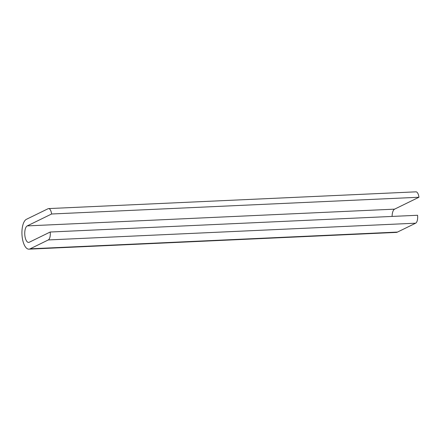 <?xml version="1.0" encoding="UTF-8"?>
<svg xmlns="http://www.w3.org/2000/svg" width="441" height="441" viewBox="0 0 441 441"><rect width="100%" height="100%" fill="white"/><g stroke="black" fill="none" stroke-linecap="round" stroke-linejoin="round"><path stroke-width="0.66" d="M48.091 208.72A6.742 2.806 87.4 0 1 48.587 208.587A6.742 2.806 87.4 0 1 51.597 214.001L27.248 225.897A8.357 3.478 -92.6 0 0 24.812 234.987A8.357 3.478 -92.6 0 0 28.615 242.429A8.357 3.478 -92.6 0 0 29.321 242.219L50.197 232.021A6.742 2.806 87.4 0 1 48.295 239.943L30.12 248.823A15.093 6.279 87.4 0 1 28.924 249.159A15.093 6.279 87.4 0 1 22.05 235.709A15.093 6.279 87.4 0 1 26.449 219.293L48.091 208.72M48.587 208.587L415.94 191.841A6.742 2.806 87.4 0 1 418.95 197.248L51.597 214.001M418.95 197.248L394.601 209.15L27.248 225.897M392.099 216.432A8.357 3.478 87.4 0 1 394.601 209.15M30.12 248.823L397.479 232.076L415.648 223.196A6.742 2.806 87.4 0 0 417.555 215.269L50.197 232.021M397.479 232.076A15.093 6.279 87.4 0 1 396.277 232.413L28.924 249.159M415.648 223.196L48.295 239.943"/></g></svg>
